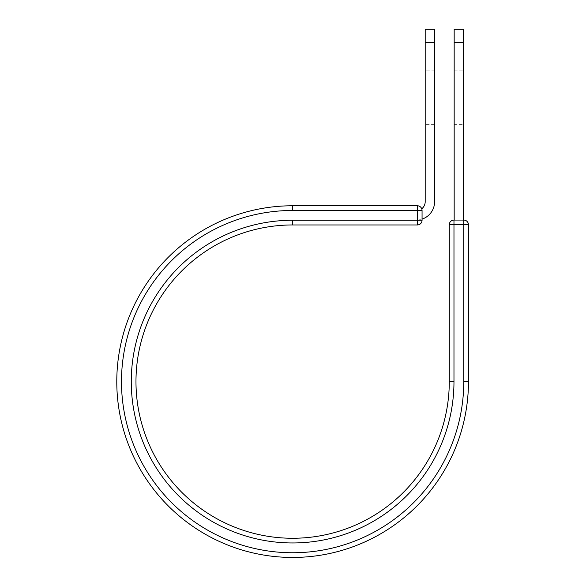 <?xml version="1.0" encoding="UTF-8"?>
<svg xmlns="http://www.w3.org/2000/svg" width="586" height="586" viewBox="0 0 586 586"><rect width="100%" height="100%" fill="white"/><g stroke="black" fill="none" stroke-linecap="round" stroke-linejoin="round"><path stroke-width="0.44" stroke-dasharray="2.93 2.2" d="M454.172 70.891L454.172 124.62L454.172 70.891L463.57 70.891L463.57 124.62L463.57 70.891M454.172 124.62L463.57 124.62M434.592 124.62L434.592 70.891L434.592 124.62L425.194 124.62L425.194 70.891L425.194 124.62M434.592 70.891L425.194 70.891M434.592 29.3L434.592 201.731A18.327 18.327 0 0 1 422.059 219.12L422.059 210.469A4.703 4.703 0 0 0 421.744 208.784A8.929 8.929 0 0 0 425.194 201.731L425.194 29.3M434.592 42.529L425.194 42.529M422.059 219.12L422.059 220.065L416.265 220.065L422.059 220.065L422.059 219.12A18.327 18.327 0 0 1 416.265 220.065A18.327 18.327 0 0 0 422.059 219.12L422.059 210.469A4.703 4.703 0 0 0 421.744 208.784M422.059 220.255L422.059 210.469L417.357 210.469L417.357 224.958L292.626 224.958L292.626 220.255L422.059 220.255M292.626 205.767L417.357 205.767L417.357 210.469L292.626 210.469L292.626 205.767A175.844 175.844 0 0 0 116.782 381.611A175.844 175.844 0 0 0 292.626 557.447A175.844 175.844 0 0 0 468.463 381.611L468.463 224.76L463.768 224.76L463.768 220.065L453.974 220.065L453.974 224.76L463.768 224.76L463.768 381.611L468.463 381.611M453.974 381.611L449.279 381.611A156.652 156.652 0 0 1 292.626 538.263A156.652 156.652 0 0 1 135.974 381.611A156.652 156.652 0 0 1 292.626 224.958A156.652 156.652 0 0 0 135.974 381.611A156.652 156.652 0 0 0 292.626 538.263A156.652 156.652 0 0 0 449.279 381.611L449.279 224.76L453.974 224.76L453.974 381.611A161.348 161.348 0 0 1 292.626 542.958A161.348 161.348 0 0 1 131.271 381.611A161.348 161.348 0 0 1 292.626 220.255M454.172 220.065L463.57 220.065L454.172 220.065L454.172 42.529L463.57 42.529L463.57 29.3M454.172 29.3L454.172 42.529M463.57 220.065L463.57 42.529M463.768 381.611A171.141 171.141 0 0 1 292.626 552.752A171.141 171.141 0 0 1 121.485 381.611A171.141 171.141 0 0 1 292.626 210.469"/><path stroke-width="0.88" d="M434.592 42.529L425.194 42.529L425.194 29.3L434.592 29.3L434.592 201.731A18.327 18.327 0 0 1 422.059 219.12M425.194 42.529L425.194 201.731A8.929 8.929 0 0 1 421.744 208.784A4.703 4.703 0 0 1 422.059 210.469L422.059 220.255A4.703 4.703 0 0 1 417.357 224.958A4.703 4.703 0 0 0 422.059 220.255A4.703 4.703 0 0 1 417.357 224.958L417.357 205.767L292.626 205.767L292.626 210.469L422.059 210.469A4.703 4.703 0 0 0 417.357 205.767A4.703 4.703 0 0 1 421.744 208.784M422.059 220.255L292.626 220.255A161.348 161.348 0 0 0 131.271 381.611A161.348 161.348 0 0 0 292.626 542.958A161.348 161.348 0 0 0 453.974 381.611L449.279 381.611A156.652 156.652 0 0 1 292.626 538.263A156.652 156.652 0 0 1 135.974 381.611A156.652 156.652 0 0 1 292.626 224.958L417.357 224.958M292.626 210.469A171.141 171.141 0 0 0 121.485 381.611A171.141 171.141 0 0 0 292.626 552.752A171.141 171.141 0 0 0 463.768 381.611L468.463 381.611A175.844 175.844 0 0 1 292.626 557.447A175.844 175.844 0 0 1 116.782 381.611A175.844 175.844 0 0 1 292.626 205.767A175.844 175.844 0 0 0 116.782 381.611A175.844 175.844 0 0 0 292.626 557.447A175.844 175.844 0 0 0 468.463 381.611L468.463 224.76A4.703 4.703 0 0 0 463.768 220.065L463.768 224.76L449.279 224.76L449.279 381.611M449.279 224.76A4.703 4.703 0 0 1 453.974 220.065A4.703 4.703 0 0 0 449.279 224.76A4.703 4.703 0 0 1 453.974 220.065L463.768 220.065A4.703 4.703 0 0 1 468.463 224.76L463.768 224.76L463.768 381.611M463.57 42.529L454.172 42.529L454.172 29.3L463.57 29.3L463.57 220.065M454.172 220.065L454.172 42.529M292.626 220.255L292.626 224.958M453.974 381.611L453.974 220.065M422.059 210.469A4.703 4.703 0 0 0 417.357 205.767M468.463 224.76A4.703 4.703 0 0 0 463.768 220.065"/></g></svg>
